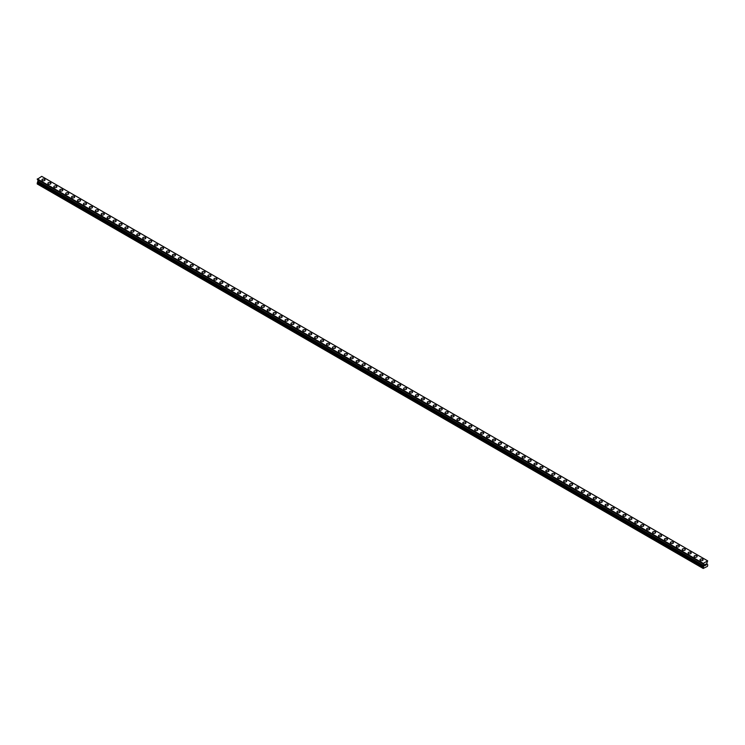 <?xml version="1.0" encoding="UTF-8"?>
<svg xmlns="http://www.w3.org/2000/svg" width="745" height="745" viewBox="0 0 745 745"><rect width="100%" height="100%" fill="white"/><g stroke="black" fill="none" stroke-linecap="round" stroke-linejoin="round"><path stroke-width="1.12" d="M41.934 179.908A1.537 0.885 180 0 1 42.884 179.089A1.537 0.885 180 0 1 44.56 179.284A1.537 0.885 180 0 1 45.007 179.908A1.537 0.885 180 0 1 44.067 180.728A1.537 0.885 180 0 1 42.391 180.532A1.537 0.885 180 0 1 41.934 179.908A1.537 0.885 180 0 1 42.884 179.089A1.537 0.885 180 0 1 44.56 179.284A1.537 0.885 180 0 1 45.007 179.908M47.866 183.335A1.537 0.885 180 0 1 48.816 182.516A1.537 0.885 180 0 1 50.492 182.702A1.537 0.885 180 0 1 50.939 183.335A1.537 0.885 180 0 1 49.989 184.155A1.537 0.885 180 0 1 48.313 183.959A1.537 0.885 180 0 1 47.866 183.335A1.537 0.885 180 0 1 48.816 182.516A1.537 0.885 180 0 1 50.492 182.711A1.537 0.885 180 0 1 50.939 183.335M53.798 186.753A1.537 0.885 180 0 1 54.739 185.933A1.537 0.885 180 0 1 56.415 186.129A1.537 0.885 180 0 1 56.871 186.753A1.537 0.885 180 0 1 55.922 187.572A1.537 0.885 180 0 1 54.245 187.386A1.537 0.885 180 0 1 53.798 186.753A1.537 0.885 180 0 1 54.739 185.933A1.537 0.885 180 0 1 56.415 186.129A1.537 0.885 180 0 1 56.871 186.753M59.721 190.18A1.537 0.885 180 0 1 60.671 189.36A1.537 0.885 180 0 1 62.347 189.547A1.537 0.885 180 0 1 62.794 190.18A1.537 0.885 180 0 1 61.844 190.999A1.537 0.885 180 0 1 60.177 190.804A1.537 0.885 180 0 1 59.721 190.18A1.537 0.885 180 0 1 60.671 189.36A1.537 0.885 180 0 1 62.347 189.556A1.537 0.885 180 0 1 62.794 190.18M65.653 193.598A1.537 0.885 180 0 1 66.603 192.778A1.537 0.885 180 0 1 68.279 192.974A1.537 0.885 180 0 1 68.726 193.607A1.537 0.885 180 0 1 67.776 194.417A1.537 0.885 180 0 1 66.1 194.231A1.537 0.885 180 0 1 65.653 193.598A1.537 0.885 180 0 1 66.603 192.778A1.537 0.885 180 0 1 68.279 192.974A1.537 0.885 180 0 1 68.726 193.598M71.576 197.025A1.537 0.885 180 0 1 72.526 196.205A1.537 0.885 180 0 1 74.202 196.391A1.537 0.885 180 0 1 74.658 197.025A1.537 0.885 180 0 1 73.708 197.844A1.537 0.885 180 0 1 72.032 197.649A1.537 0.885 180 0 1 71.576 197.025A1.537 0.885 180 0 1 72.526 196.205A1.537 0.885 180 0 1 74.202 196.401A1.537 0.885 180 0 1 74.658 197.025M77.508 200.442A1.537 0.885 180 0 1 78.458 199.623A1.537 0.885 180 0 1 80.134 199.818A1.537 0.885 180 0 1 80.581 200.452A1.537 0.885 180 0 1 79.631 201.262A1.537 0.885 180 0 1 77.955 201.076A1.537 0.885 180 0 1 77.508 200.442A1.537 0.885 180 0 1 78.458 199.632A1.537 0.885 180 0 1 80.134 199.818A1.537 0.885 180 0 1 80.581 200.442M83.44 203.869A1.537 0.885 180 0 1 84.39 203.05A1.537 0.885 180 0 1 86.057 203.245A1.537 0.885 180 0 1 86.513 203.869A1.537 0.885 180 0 1 85.563 204.689A1.537 0.885 180 0 1 83.887 204.493A1.537 0.885 180 0 1 83.44 203.869A1.537 0.885 180 0 1 84.39 203.05A1.537 0.885 180 0 1 86.057 203.245A1.537 0.885 180 0 1 86.513 203.869M89.363 207.287A1.537 0.885 180 0 1 90.313 206.467A1.537 0.885 180 0 1 91.989 206.663A1.537 0.885 180 0 1 92.436 207.296A1.537 0.885 180 0 1 91.486 208.106A1.537 0.885 180 0 1 89.819 207.92A1.537 0.885 180 0 1 89.363 207.287A1.537 0.885 180 0 1 90.313 206.477A1.537 0.885 180 0 1 91.989 206.663A1.537 0.885 180 0 1 92.436 207.287M95.295 210.714A1.537 0.885 180 0 1 96.245 209.894A1.537 0.885 180 0 1 97.921 210.09A1.537 0.885 180 0 1 98.368 210.714A1.537 0.885 180 0 1 97.418 211.533A1.537 0.885 180 0 1 95.742 211.338A1.537 0.885 180 0 1 95.295 210.714A1.537 0.885 180 0 1 96.245 209.894A1.537 0.885 180 0 1 97.921 210.09A1.537 0.885 180 0 1 98.368 210.714M101.218 214.141A1.537 0.885 180 0 1 102.167 213.312A1.537 0.885 180 0 1 103.844 213.508A1.537 0.885 180 0 1 104.3 214.141A1.537 0.885 180 0 1 103.35 214.96A1.537 0.885 180 0 1 101.674 214.765A1.537 0.885 180 0 1 101.218 214.141A1.537 0.885 180 0 1 102.167 213.321A1.537 0.885 180 0 1 103.844 213.508A1.537 0.885 180 0 1 104.3 214.141M107.15 217.559A1.537 0.885 180 0 1 108.1 216.739A1.537 0.885 180 0 1 109.776 216.935A1.537 0.885 180 0 1 110.223 217.559A1.537 0.885 180 0 1 109.273 218.378A1.537 0.885 180 0 1 107.597 218.183A1.537 0.885 180 0 1 107.15 217.559A1.537 0.885 180 0 1 108.1 216.739A1.537 0.885 180 0 1 109.776 216.935A1.537 0.885 180 0 1 110.223 217.559M113.082 220.986A1.537 0.885 180 0 1 114.032 220.166A1.537 0.885 180 0 1 115.698 220.352A1.537 0.885 180 0 1 116.155 220.986A1.537 0.885 180 0 1 115.205 221.805A1.537 0.885 180 0 1 113.529 221.61A1.537 0.885 180 0 1 113.082 220.986A1.537 0.885 180 0 1 114.032 220.166A1.537 0.885 180 0 1 115.698 220.352A1.537 0.885 180 0 1 116.155 220.986M119.004 224.403A1.537 0.885 180 0 1 119.954 223.584A1.537 0.885 180 0 1 121.631 223.779A1.537 0.885 180 0 1 122.078 224.403A1.537 0.885 180 0 1 121.128 225.223A1.537 0.885 180 0 1 119.461 225.037A1.537 0.885 180 0 1 119.004 224.403A1.537 0.885 180 0 1 119.954 223.584A1.537 0.885 180 0 1 121.631 223.779A1.537 0.885 180 0 1 122.078 224.403M127.563 227.206A1.537 0.885 180 0 1 128.01 227.83A1.537 0.885 180 0 1 127.06 228.65A1.537 0.885 180 0 1 125.383 228.454A1.537 0.885 180 0 1 124.936 227.83A1.537 0.885 180 0 1 125.886 227.011A1.537 0.885 180 0 1 127.563 227.206M124.936 227.83A1.537 0.885 180 0 1 125.886 227.011A1.537 0.885 180 0 1 127.563 227.197A1.537 0.885 180 0 1 128.01 227.83M130.859 231.248A1.537 0.885 180 0 1 131.809 230.429A1.537 0.885 180 0 1 133.485 230.624A1.537 0.885 180 0 1 133.942 231.248A1.537 0.885 180 0 1 132.992 232.067A1.537 0.885 180 0 1 131.316 231.881A1.537 0.885 180 0 1 130.859 231.248A1.537 0.885 180 0 1 131.809 230.429A1.537 0.885 180 0 1 133.485 230.624A1.537 0.885 180 0 1 133.942 231.248M139.417 234.051A1.537 0.885 180 0 1 139.864 234.675A1.537 0.885 180 0 1 138.915 235.494A1.537 0.885 180 0 1 137.238 235.299A1.537 0.885 180 0 1 136.791 234.675A1.537 0.885 180 0 1 137.741 233.856A1.537 0.885 180 0 1 139.417 234.051M136.791 234.675A1.537 0.885 180 0 1 137.741 233.856A1.537 0.885 180 0 1 139.417 234.042A1.537 0.885 180 0 1 139.864 234.675M142.723 238.102A1.537 0.885 180 0 1 143.673 237.283A1.537 0.885 180 0 1 145.34 237.469A1.537 0.885 180 0 1 145.797 238.102M145.34 237.469A1.537 0.885 180 0 1 145.797 238.093A1.537 0.885 180 0 1 144.847 238.912A1.537 0.885 180 0 1 143.17 238.726A1.537 0.885 180 0 1 142.723 238.093A1.537 0.885 180 0 1 143.673 237.273A1.537 0.885 180 0 1 145.34 237.469M151.272 240.896A1.537 0.885 180 0 1 151.719 241.52A1.537 0.885 180 0 1 150.769 242.339A1.537 0.885 180 0 1 149.102 242.144A1.537 0.885 180 0 1 148.646 241.52A1.537 0.885 180 0 1 149.596 240.7A1.537 0.885 180 0 1 151.272 240.896M148.646 241.52A1.537 0.885 180 0 1 149.596 240.7A1.537 0.885 180 0 1 151.272 240.886A1.537 0.885 180 0 1 151.719 241.52M154.578 244.947A1.537 0.885 180 0 1 155.528 244.127A1.537 0.885 180 0 1 157.204 244.313A1.537 0.885 180 0 1 157.651 244.947M157.204 244.313A1.537 0.885 180 0 1 157.651 244.937A1.537 0.885 180 0 1 156.701 245.757A1.537 0.885 180 0 1 155.025 245.571A1.537 0.885 180 0 1 154.578 244.937A1.537 0.885 180 0 1 155.528 244.118A1.537 0.885 180 0 1 157.204 244.313M160.501 248.364A1.537 0.885 180 0 1 161.451 247.545A1.537 0.885 180 0 1 163.127 247.74A1.537 0.885 180 0 1 163.583 248.364A1.537 0.885 180 0 1 162.633 249.184A1.537 0.885 180 0 1 160.957 248.988A1.537 0.885 180 0 1 160.501 248.364A1.537 0.885 180 0 1 161.451 247.545A1.537 0.885 180 0 1 163.127 247.74A1.537 0.885 180 0 1 163.583 248.364M166.433 251.791A1.537 0.885 180 0 1 167.383 250.972A1.537 0.885 180 0 1 169.059 251.158A1.537 0.885 180 0 1 169.506 251.791M169.059 251.158A1.537 0.885 180 0 1 169.506 251.782A1.537 0.885 180 0 1 168.556 252.602A1.537 0.885 180 0 1 166.88 252.415A1.537 0.885 180 0 1 166.433 251.782A1.537 0.885 180 0 1 167.383 250.963A1.537 0.885 180 0 1 169.059 251.158M172.365 255.209A1.537 0.885 180 0 1 173.315 254.39A1.537 0.885 180 0 1 174.982 254.585A1.537 0.885 180 0 1 175.438 255.209A1.537 0.885 180 0 1 174.488 256.029A1.537 0.885 180 0 1 172.812 255.833A1.537 0.885 180 0 1 172.365 255.209A1.537 0.885 180 0 1 173.315 254.39A1.537 0.885 180 0 1 174.982 254.585A1.537 0.885 180 0 1 175.438 255.209M178.288 258.636A1.537 0.885 180 0 1 179.238 257.807A1.537 0.885 180 0 1 180.914 258.003A1.537 0.885 180 0 1 181.361 258.636A1.537 0.885 180 0 1 180.42 259.456A1.537 0.885 180 0 1 178.744 259.26A1.537 0.885 180 0 1 178.288 258.636A1.537 0.885 180 0 1 179.238 257.817A1.537 0.885 180 0 1 180.914 258.003A1.537 0.885 180 0 1 181.361 258.636M184.22 262.054A1.537 0.885 180 0 1 185.17 261.234A1.537 0.885 180 0 1 186.846 261.43A1.537 0.885 180 0 1 187.293 262.054A1.537 0.885 180 0 1 186.343 262.873A1.537 0.885 180 0 1 184.667 262.678A1.537 0.885 180 0 1 184.22 262.054A1.537 0.885 180 0 1 185.17 261.234A1.537 0.885 180 0 1 186.846 261.43A1.537 0.885 180 0 1 187.293 262.054M190.152 265.481A1.537 0.885 180 0 1 191.093 264.661A1.537 0.885 180 0 1 192.769 264.847A1.537 0.885 180 0 1 193.225 265.481A1.537 0.885 180 0 1 192.275 266.3A1.537 0.885 180 0 1 190.599 266.105A1.537 0.885 180 0 1 190.152 265.481A1.537 0.885 180 0 1 191.093 264.661A1.537 0.885 180 0 1 192.769 264.847A1.537 0.885 180 0 1 193.225 265.481M196.075 268.898A1.537 0.885 180 0 1 197.025 268.079A1.537 0.885 180 0 1 198.701 268.274A1.537 0.885 180 0 1 199.148 268.898A1.537 0.885 180 0 1 198.198 269.718A1.537 0.885 180 0 1 196.522 269.532A1.537 0.885 180 0 1 196.075 268.898A1.537 0.885 180 0 1 197.025 268.079A1.537 0.885 180 0 1 198.701 268.274A1.537 0.885 180 0 1 199.148 268.898M202.007 272.325A1.537 0.885 180 0 1 202.957 271.506A1.537 0.885 180 0 1 204.624 271.692A1.537 0.885 180 0 1 205.08 272.325A1.537 0.885 180 0 1 204.13 273.145A1.537 0.885 180 0 1 202.454 272.949A1.537 0.885 180 0 1 202.007 272.325A1.537 0.885 180 0 1 202.957 271.506A1.537 0.885 180 0 1 204.624 271.702A1.537 0.885 180 0 1 205.08 272.325M207.93 275.743A1.537 0.885 180 0 1 208.879 274.924A1.537 0.885 180 0 1 210.556 275.119A1.537 0.885 180 0 1 211.003 275.743A1.537 0.885 180 0 1 210.062 276.563A1.537 0.885 180 0 1 208.386 276.376A1.537 0.885 180 0 1 207.93 275.743A1.537 0.885 180 0 1 208.879 274.924A1.537 0.885 180 0 1 210.556 275.119A1.537 0.885 180 0 1 211.003 275.743M213.862 279.17A1.537 0.885 180 0 1 214.811 278.351A1.537 0.885 180 0 1 216.488 278.537A1.537 0.885 180 0 1 216.935 279.17A1.537 0.885 180 0 1 215.985 279.99A1.537 0.885 180 0 1 214.309 279.794A1.537 0.885 180 0 1 213.862 279.17A1.537 0.885 180 0 1 214.811 278.351A1.537 0.885 180 0 1 216.488 278.546A1.537 0.885 180 0 1 216.935 279.17M219.794 282.588A1.537 0.885 180 0 1 220.734 281.768A1.537 0.885 180 0 1 222.41 281.964A1.537 0.885 180 0 1 222.867 282.597A1.537 0.885 180 0 1 221.917 283.407A1.537 0.885 180 0 1 220.241 283.221A1.537 0.885 180 0 1 219.794 282.588A1.537 0.885 180 0 1 220.734 281.778A1.537 0.885 180 0 1 222.41 281.964A1.537 0.885 180 0 1 222.867 282.588M225.716 286.015A1.537 0.885 180 0 1 226.666 285.195A1.537 0.885 180 0 1 228.343 285.382A1.537 0.885 180 0 1 228.79 286.015A1.537 0.885 180 0 1 227.84 286.834A1.537 0.885 180 0 1 226.163 286.639A1.537 0.885 180 0 1 225.716 286.015A1.537 0.885 180 0 1 226.666 285.195A1.537 0.885 180 0 1 228.343 285.391A1.537 0.885 180 0 1 228.79 286.015M231.648 289.433A1.537 0.885 180 0 1 232.598 288.613A1.537 0.885 180 0 1 234.265 288.809A1.537 0.885 180 0 1 234.722 289.442A1.537 0.885 180 0 1 233.772 290.252A1.537 0.885 180 0 1 232.095 290.066A1.537 0.885 180 0 1 231.648 289.433A1.537 0.885 180 0 1 232.598 288.622A1.537 0.885 180 0 1 234.265 288.809A1.537 0.885 180 0 1 234.722 289.433M237.571 292.86A1.537 0.885 180 0 1 238.521 292.04A1.537 0.885 180 0 1 240.197 292.236A1.537 0.885 180 0 1 240.644 292.86A1.537 0.885 180 0 1 239.704 293.679A1.537 0.885 180 0 1 238.028 293.483A1.537 0.885 180 0 1 237.571 292.86A1.537 0.885 180 0 1 238.521 292.04A1.537 0.885 180 0 1 240.197 292.236A1.537 0.885 180 0 1 240.644 292.86M243.503 296.277A1.537 0.885 180 0 1 244.453 295.458A1.537 0.885 180 0 1 246.129 295.653A1.537 0.885 180 0 1 246.576 296.287A1.537 0.885 180 0 1 245.626 297.106A1.537 0.885 180 0 1 243.95 296.91A1.537 0.885 180 0 1 243.503 296.277A1.537 0.885 180 0 1 244.453 295.467A1.537 0.885 180 0 1 246.129 295.653A1.537 0.885 180 0 1 246.576 296.277M249.435 299.704A1.537 0.885 180 0 1 250.376 298.885A1.537 0.885 180 0 1 252.052 299.08A1.537 0.885 180 0 1 252.508 299.704A1.537 0.885 180 0 1 251.559 300.524A1.537 0.885 180 0 1 249.882 300.328A1.537 0.885 180 0 1 249.435 299.704A1.537 0.885 180 0 1 250.376 298.885A1.537 0.885 180 0 1 252.052 299.08A1.537 0.885 180 0 1 252.508 299.704M255.358 303.131A1.537 0.885 180 0 1 256.308 302.312A1.537 0.885 180 0 1 257.984 302.498A1.537 0.885 180 0 1 258.431 303.131A1.537 0.885 180 0 1 257.481 303.951A1.537 0.885 180 0 1 255.805 303.755A1.537 0.885 180 0 1 255.358 303.131A1.537 0.885 180 0 1 256.308 302.312A1.537 0.885 180 0 1 257.984 302.498A1.537 0.885 180 0 1 258.431 303.131M261.29 306.549A1.537 0.885 180 0 1 262.24 305.729A1.537 0.885 180 0 1 263.916 305.925A1.537 0.885 180 0 1 264.363 306.549A1.537 0.885 180 0 1 263.413 307.368A1.537 0.885 180 0 1 261.737 307.173A1.537 0.885 180 0 1 261.29 306.549A1.537 0.885 180 0 1 262.24 305.729A1.537 0.885 180 0 1 263.916 305.925A1.537 0.885 180 0 1 264.363 306.549M267.213 309.976A1.537 0.885 180 0 1 268.163 309.156A1.537 0.885 180 0 1 269.839 309.343A1.537 0.885 180 0 1 270.286 309.976A1.537 0.885 180 0 1 269.345 310.795A1.537 0.885 180 0 1 267.669 310.6A1.537 0.885 180 0 1 267.213 309.976A1.537 0.885 180 0 1 268.163 309.156A1.537 0.885 180 0 1 269.839 309.352A1.537 0.885 180 0 1 270.286 309.976M273.145 313.394A1.537 0.885 180 0 1 274.095 312.574A1.537 0.885 180 0 1 275.771 312.77A1.537 0.885 180 0 1 276.218 313.394A1.537 0.885 180 0 1 275.268 314.213A1.537 0.885 180 0 1 273.592 314.027A1.537 0.885 180 0 1 273.145 313.394A1.537 0.885 180 0 1 274.095 312.574A1.537 0.885 180 0 1 275.771 312.77A1.537 0.885 180 0 1 276.218 313.394M279.077 316.821A1.537 0.885 180 0 1 280.018 316.001A1.537 0.885 180 0 1 281.694 316.187A1.537 0.885 180 0 1 282.15 316.821A1.537 0.885 180 0 1 281.2 317.64A1.537 0.885 180 0 1 279.524 317.445A1.537 0.885 180 0 1 279.077 316.821A1.537 0.885 180 0 1 280.018 316.001A1.537 0.885 180 0 1 281.694 316.197A1.537 0.885 180 0 1 282.15 316.821M285 320.238A1.537 0.885 180 0 1 285.95 319.419A1.537 0.885 180 0 1 287.626 319.614A1.537 0.885 180 0 1 288.073 320.248A1.537 0.885 180 0 1 287.123 321.058A1.537 0.885 180 0 1 285.456 320.872A1.537 0.885 180 0 1 285 320.238A1.537 0.885 180 0 1 285.95 319.419A1.537 0.885 180 0 1 287.626 319.614A1.537 0.885 180 0 1 288.073 320.238M290.932 323.665A1.537 0.885 180 0 1 291.882 322.846A1.537 0.885 180 0 1 293.558 323.032A1.537 0.885 180 0 1 294.005 323.665A1.537 0.885 180 0 1 293.055 324.485A1.537 0.885 180 0 1 291.379 324.289A1.537 0.885 180 0 1 290.932 323.665A1.537 0.885 180 0 1 291.882 322.846A1.537 0.885 180 0 1 293.558 323.041A1.537 0.885 180 0 1 294.005 323.665M296.855 327.083A1.537 0.885 180 0 1 297.804 326.263A1.537 0.885 180 0 1 299.481 326.459A1.537 0.885 180 0 1 299.928 327.092A1.537 0.885 180 0 1 298.987 327.902A1.537 0.885 180 0 1 297.311 327.716A1.537 0.885 180 0 1 296.855 327.083A1.537 0.885 180 0 1 297.804 326.273A1.537 0.885 180 0 1 299.481 326.459A1.537 0.885 180 0 1 299.928 327.083M302.787 330.51A1.537 0.885 180 0 1 303.737 329.69A1.537 0.885 180 0 1 305.413 329.886A1.537 0.885 180 0 1 305.86 330.51A1.537 0.885 180 0 1 304.91 331.329A1.537 0.885 180 0 1 303.234 331.134A1.537 0.885 180 0 1 302.787 330.51A1.537 0.885 180 0 1 303.737 329.69A1.537 0.885 180 0 1 305.413 329.886A1.537 0.885 180 0 1 305.86 330.51M308.719 333.928A1.537 0.885 180 0 1 309.659 333.108A1.537 0.885 180 0 1 311.336 333.304A1.537 0.885 180 0 1 311.792 333.937A1.537 0.885 180 0 1 310.842 334.747A1.537 0.885 180 0 1 309.166 334.561A1.537 0.885 180 0 1 308.719 333.928A1.537 0.885 180 0 1 309.659 333.117A1.537 0.885 180 0 1 311.336 333.304A1.537 0.885 180 0 1 311.792 333.928M314.641 337.355A1.537 0.885 180 0 1 315.591 336.535A1.537 0.885 180 0 1 317.268 336.731A1.537 0.885 180 0 1 317.715 337.355A1.537 0.885 180 0 1 316.765 338.174A1.537 0.885 180 0 1 315.098 337.979A1.537 0.885 180 0 1 314.641 337.355A1.537 0.885 180 0 1 315.591 336.535A1.537 0.885 180 0 1 317.268 336.731A1.537 0.885 180 0 1 317.715 337.355M320.574 340.782A1.537 0.885 180 0 1 321.523 339.953A1.537 0.885 180 0 1 323.2 340.148A1.537 0.885 180 0 1 323.647 340.782A1.537 0.885 180 0 1 322.697 341.601A1.537 0.885 180 0 1 321.021 341.406A1.537 0.885 180 0 1 320.574 340.782A1.537 0.885 180 0 1 321.523 339.962A1.537 0.885 180 0 1 323.2 340.148A1.537 0.885 180 0 1 323.647 340.782M326.496 344.199A1.537 0.885 180 0 1 327.446 343.38A1.537 0.885 180 0 1 329.122 343.575A1.537 0.885 180 0 1 329.579 344.199A1.537 0.885 180 0 1 328.629 345.019A1.537 0.885 180 0 1 326.953 344.823A1.537 0.885 180 0 1 326.496 344.199A1.537 0.885 180 0 1 327.446 343.38A1.537 0.885 180 0 1 329.122 343.575A1.537 0.885 180 0 1 329.579 344.199M332.428 347.626A1.537 0.885 180 0 1 333.378 346.807A1.537 0.885 180 0 1 335.054 346.993A1.537 0.885 180 0 1 335.501 347.626A1.537 0.885 180 0 1 334.552 348.446A1.537 0.885 180 0 1 332.875 348.25A1.537 0.885 180 0 1 332.428 347.626A1.537 0.885 180 0 1 333.378 346.807A1.537 0.885 180 0 1 335.054 346.993A1.537 0.885 180 0 1 335.501 347.626M338.36 351.044A1.537 0.885 180 0 1 339.31 350.224A1.537 0.885 180 0 1 340.977 350.42A1.537 0.885 180 0 1 341.433 351.044A1.537 0.885 180 0 1 340.484 351.863A1.537 0.885 180 0 1 338.807 351.677A1.537 0.885 180 0 1 338.36 351.044A1.537 0.885 180 0 1 339.31 350.224A1.537 0.885 180 0 1 340.977 350.42A1.537 0.885 180 0 1 341.433 351.044M344.283 354.471A1.537 0.885 180 0 1 345.233 353.651A1.537 0.885 180 0 1 346.909 353.838A1.537 0.885 180 0 1 347.356 354.471A1.537 0.885 180 0 1 346.406 355.291A1.537 0.885 180 0 1 344.739 355.095A1.537 0.885 180 0 1 344.283 354.471A1.537 0.885 180 0 1 345.233 353.651A1.537 0.885 180 0 1 346.909 353.847A1.537 0.885 180 0 1 347.356 354.471M350.215 357.889A1.537 0.885 180 0 1 351.165 357.069A1.537 0.885 180 0 1 352.841 357.265A1.537 0.885 180 0 1 353.288 357.889A1.537 0.885 180 0 1 352.338 358.708A1.537 0.885 180 0 1 350.662 358.522A1.537 0.885 180 0 1 350.215 357.889A1.537 0.885 180 0 1 351.165 357.069A1.537 0.885 180 0 1 352.841 357.265A1.537 0.885 180 0 1 353.288 357.889M356.138 361.316A1.537 0.885 180 0 1 357.088 360.496A1.537 0.885 180 0 1 358.764 360.682A1.537 0.885 180 0 1 359.22 361.316A1.537 0.885 180 0 1 358.271 362.135A1.537 0.885 180 0 1 356.594 361.94A1.537 0.885 180 0 1 356.138 361.316A1.537 0.885 180 0 1 357.088 360.496A1.537 0.885 180 0 1 358.764 360.692A1.537 0.885 180 0 1 359.22 361.316M362.07 364.733A1.537 0.885 180 0 1 363.02 363.914A1.537 0.885 180 0 1 364.696 364.109A1.537 0.885 180 0 1 365.143 364.743A1.537 0.885 180 0 1 364.193 365.553A1.537 0.885 180 0 1 362.517 365.367A1.537 0.885 180 0 1 362.07 364.733A1.537 0.885 180 0 1 363.02 363.914A1.537 0.885 180 0 1 364.696 364.109A1.537 0.885 180 0 1 365.143 364.733M368.002 368.16A1.537 0.885 180 0 1 368.952 367.341A1.537 0.885 180 0 1 370.619 367.527A1.537 0.885 180 0 1 371.075 368.16A1.537 0.885 180 0 1 370.125 368.98A1.537 0.885 180 0 1 368.449 368.784A1.537 0.885 180 0 1 368.002 368.16A1.537 0.885 180 0 1 368.952 367.341A1.537 0.885 180 0 1 370.619 367.536A1.537 0.885 180 0 1 371.075 368.16M373.925 371.578A1.537 0.885 180 0 1 374.875 370.759A1.537 0.885 180 0 1 376.551 370.954A1.537 0.885 180 0 1 376.998 371.587A1.537 0.885 180 0 1 376.048 372.398A1.537 0.885 180 0 1 374.381 372.211A1.537 0.885 180 0 1 373.925 371.578A1.537 0.885 180 0 1 374.875 370.768A1.537 0.885 180 0 1 376.551 370.954A1.537 0.885 180 0 1 376.998 371.578M379.857 375.005A1.537 0.885 180 0 1 380.807 374.186A1.537 0.885 180 0 1 382.483 374.381A1.537 0.885 180 0 1 382.93 375.005A1.537 0.885 180 0 1 381.98 375.825A1.537 0.885 180 0 1 380.304 375.629A1.537 0.885 180 0 1 379.857 375.005A1.537 0.885 180 0 1 380.807 374.186A1.537 0.885 180 0 1 382.483 374.381A1.537 0.885 180 0 1 382.93 375.005M385.78 378.423A1.537 0.885 180 0 1 386.729 377.603A1.537 0.885 180 0 1 388.406 377.799A1.537 0.885 180 0 1 388.862 378.432A1.537 0.885 180 0 1 387.912 379.242A1.537 0.885 180 0 1 386.236 379.056A1.537 0.885 180 0 1 385.78 378.423A1.537 0.885 180 0 1 386.729 377.613A1.537 0.885 180 0 1 388.406 377.799A1.537 0.885 180 0 1 388.862 378.423M391.712 381.85A1.537 0.885 180 0 1 392.662 381.03A1.537 0.885 180 0 1 394.338 381.226A1.537 0.885 180 0 1 394.785 381.85A1.537 0.885 180 0 1 393.835 382.669A1.537 0.885 180 0 1 392.159 382.474A1.537 0.885 180 0 1 391.712 381.85A1.537 0.885 180 0 1 392.662 381.03A1.537 0.885 180 0 1 394.338 381.226A1.537 0.885 180 0 1 394.785 381.85M397.644 385.277A1.537 0.885 180 0 1 398.594 384.448A1.537 0.885 180 0 1 400.261 384.644A1.537 0.885 180 0 1 400.717 385.277A1.537 0.885 180 0 1 399.767 386.096A1.537 0.885 180 0 1 398.091 385.901A1.537 0.885 180 0 1 397.644 385.277A1.537 0.885 180 0 1 398.594 384.457A1.537 0.885 180 0 1 400.261 384.644A1.537 0.885 180 0 1 400.717 385.277M403.567 388.694A1.537 0.885 180 0 1 404.516 387.875A1.537 0.885 180 0 1 406.193 388.071A1.537 0.885 180 0 1 406.64 388.694A1.537 0.885 180 0 1 405.69 389.514A1.537 0.885 180 0 1 404.023 389.318A1.537 0.885 180 0 1 403.567 388.694A1.537 0.885 180 0 1 404.516 387.875A1.537 0.885 180 0 1 406.193 388.071A1.537 0.885 180 0 1 406.64 388.694M409.499 392.121A1.537 0.885 180 0 1 410.448 391.302A1.537 0.885 180 0 1 412.125 391.488A1.537 0.885 180 0 1 412.572 392.121A1.537 0.885 180 0 1 411.622 392.941A1.537 0.885 180 0 1 409.946 392.745A1.537 0.885 180 0 1 409.499 392.121A1.537 0.885 180 0 1 410.448 391.302A1.537 0.885 180 0 1 412.125 391.488A1.537 0.885 180 0 1 412.572 392.121M415.421 395.539A1.537 0.885 180 0 1 416.371 394.72A1.537 0.885 180 0 1 418.047 394.915A1.537 0.885 180 0 1 418.504 395.539A1.537 0.885 180 0 1 417.554 396.359A1.537 0.885 180 0 1 415.878 396.172A1.537 0.885 180 0 1 415.421 395.539A1.537 0.885 180 0 1 416.371 394.72A1.537 0.885 180 0 1 418.047 394.915A1.537 0.885 180 0 1 418.504 395.539M421.353 398.966A1.537 0.885 180 0 1 422.303 398.147A1.537 0.885 180 0 1 423.979 398.333A1.537 0.885 180 0 1 424.426 398.966A1.537 0.885 180 0 1 423.477 399.786A1.537 0.885 180 0 1 421.8 399.59A1.537 0.885 180 0 1 421.353 398.966A1.537 0.885 180 0 1 422.303 398.147A1.537 0.885 180 0 1 423.979 398.342A1.537 0.885 180 0 1 424.426 398.966M427.285 402.384A1.537 0.885 180 0 1 428.235 401.564A1.537 0.885 180 0 1 429.902 401.76A1.537 0.885 180 0 1 430.359 402.384A1.537 0.885 180 0 1 429.409 403.203A1.537 0.885 180 0 1 427.732 403.017A1.537 0.885 180 0 1 427.285 402.384A1.537 0.885 180 0 1 428.235 401.564A1.537 0.885 180 0 1 429.902 401.76A1.537 0.885 180 0 1 430.359 402.384M433.208 405.811A1.537 0.885 180 0 1 434.158 404.991A1.537 0.885 180 0 1 435.834 405.178A1.537 0.885 180 0 1 436.281 405.811A1.537 0.885 180 0 1 435.341 406.63A1.537 0.885 180 0 1 433.665 406.435A1.537 0.885 180 0 1 433.208 405.811A1.537 0.885 180 0 1 434.158 404.991A1.537 0.885 180 0 1 435.834 405.187A1.537 0.885 180 0 1 436.281 405.811M439.14 409.228A1.537 0.885 180 0 1 440.09 408.409A1.537 0.885 180 0 1 441.766 408.605A1.537 0.885 180 0 1 442.213 409.238A1.537 0.885 180 0 1 441.263 410.048A1.537 0.885 180 0 1 439.587 409.862A1.537 0.885 180 0 1 439.14 409.228A1.537 0.885 180 0 1 440.09 408.418A1.537 0.885 180 0 1 441.766 408.605A1.537 0.885 180 0 1 442.213 409.228M445.072 412.656A1.537 0.885 180 0 1 446.013 411.836A1.537 0.885 180 0 1 447.689 412.022A1.537 0.885 180 0 1 448.145 412.656A1.537 0.885 180 0 1 447.196 413.475A1.537 0.885 180 0 1 445.519 413.279A1.537 0.885 180 0 1 445.072 412.656A1.537 0.885 180 0 1 446.013 411.836A1.537 0.885 180 0 1 447.689 412.032A1.537 0.885 180 0 1 448.145 412.656M450.995 416.073A1.537 0.885 180 0 1 451.945 415.254A1.537 0.885 180 0 1 453.621 415.449A1.537 0.885 180 0 1 454.068 416.083A1.537 0.885 180 0 1 453.118 416.893A1.537 0.885 180 0 1 451.442 416.706A1.537 0.885 180 0 1 450.995 416.073A1.537 0.885 180 0 1 451.945 415.263A1.537 0.885 180 0 1 453.621 415.449A1.537 0.885 180 0 1 454.068 416.073M456.927 419.5A1.537 0.885 180 0 1 457.877 418.681A1.537 0.885 180 0 1 459.544 418.876A1.537 0.885 180 0 1 460 419.5A1.537 0.885 180 0 1 459.05 420.32A1.537 0.885 180 0 1 457.374 420.124A1.537 0.885 180 0 1 456.927 419.5A1.537 0.885 180 0 1 457.877 418.681A1.537 0.885 180 0 1 459.544 418.876A1.537 0.885 180 0 1 460 419.5M462.85 422.918A1.537 0.885 180 0 1 463.8 422.098A1.537 0.885 180 0 1 465.476 422.294A1.537 0.885 180 0 1 465.923 422.927A1.537 0.885 180 0 1 464.982 423.747A1.537 0.885 180 0 1 463.306 423.551A1.537 0.885 180 0 1 462.85 422.918A1.537 0.885 180 0 1 463.8 422.108A1.537 0.885 180 0 1 465.476 422.294A1.537 0.885 180 0 1 465.923 422.918M468.782 426.345A1.537 0.885 180 0 1 469.732 425.525A1.537 0.885 180 0 1 471.408 425.721A1.537 0.885 180 0 1 471.855 426.345A1.537 0.885 180 0 1 470.905 427.164A1.537 0.885 180 0 1 469.229 426.969A1.537 0.885 180 0 1 468.782 426.345A1.537 0.885 180 0 1 469.732 425.525A1.537 0.885 180 0 1 471.408 425.721A1.537 0.885 180 0 1 471.855 426.345M474.714 429.772A1.537 0.885 180 0 1 475.655 428.952A1.537 0.885 180 0 1 477.331 429.139A1.537 0.885 180 0 1 477.787 429.772A1.537 0.885 180 0 1 476.837 430.591A1.537 0.885 180 0 1 475.161 430.396A1.537 0.885 180 0 1 474.714 429.772A1.537 0.885 180 0 1 475.655 428.952A1.537 0.885 180 0 1 477.331 429.139A1.537 0.885 180 0 1 477.787 429.772M480.637 433.19A1.537 0.885 180 0 1 481.587 432.37A1.537 0.885 180 0 1 483.263 432.566A1.537 0.885 180 0 1 483.71 433.19A1.537 0.885 180 0 1 482.76 434.009A1.537 0.885 180 0 1 481.084 433.813A1.537 0.885 180 0 1 480.637 433.19A1.537 0.885 180 0 1 481.587 432.37A1.537 0.885 180 0 1 483.263 432.566A1.537 0.885 180 0 1 483.71 433.19M489.195 435.993A1.537 0.885 180 0 1 489.642 436.617A1.537 0.885 180 0 1 488.692 437.436A1.537 0.885 180 0 1 487.016 437.24A1.537 0.885 180 0 1 486.569 436.617A1.537 0.885 180 0 1 487.519 435.797A1.537 0.885 180 0 1 489.195 435.993M486.569 436.617A1.537 0.885 180 0 1 487.519 435.797A1.537 0.885 180 0 1 489.195 435.983A1.537 0.885 180 0 1 489.642 436.617M492.492 440.034A1.537 0.885 180 0 1 493.441 439.215A1.537 0.885 180 0 1 495.118 439.41A1.537 0.885 180 0 1 495.565 440.034A1.537 0.885 180 0 1 494.624 440.854A1.537 0.885 180 0 1 492.948 440.668A1.537 0.885 180 0 1 492.492 440.034A1.537 0.885 180 0 1 493.441 439.215A1.537 0.885 180 0 1 495.118 439.41A1.537 0.885 180 0 1 495.565 440.034M501.05 442.837A1.537 0.885 180 0 1 501.497 443.461A1.537 0.885 180 0 1 500.547 444.281A1.537 0.885 180 0 1 498.871 444.085A1.537 0.885 180 0 1 498.424 443.461A1.537 0.885 180 0 1 499.374 442.642A1.537 0.885 180 0 1 501.05 442.837M498.424 443.461A1.537 0.885 180 0 1 499.374 442.642A1.537 0.885 180 0 1 501.05 442.828A1.537 0.885 180 0 1 501.497 443.461M504.356 446.888A1.537 0.885 180 0 1 505.296 446.059A1.537 0.885 180 0 1 506.972 446.255A1.537 0.885 180 0 1 507.429 446.888M506.972 446.255A1.537 0.885 180 0 1 507.429 446.879A1.537 0.885 180 0 1 506.479 447.698A1.537 0.885 180 0 1 504.803 447.512A1.537 0.885 180 0 1 504.356 446.879A1.537 0.885 180 0 1 505.296 446.059A1.537 0.885 180 0 1 506.972 446.255M512.905 449.682A1.537 0.885 180 0 1 513.352 450.306A1.537 0.885 180 0 1 512.402 451.125A1.537 0.885 180 0 1 510.735 450.93A1.537 0.885 180 0 1 510.278 450.306A1.537 0.885 180 0 1 511.228 449.486A1.537 0.885 180 0 1 512.905 449.682M510.278 450.306A1.537 0.885 180 0 1 511.228 449.486A1.537 0.885 180 0 1 512.905 449.673A1.537 0.885 180 0 1 513.352 450.306M516.211 453.733A1.537 0.885 180 0 1 517.16 452.913A1.537 0.885 180 0 1 518.837 453.1A1.537 0.885 180 0 1 519.284 453.733M518.837 453.1A1.537 0.885 180 0 1 519.284 453.724A1.537 0.885 180 0 1 518.334 454.543A1.537 0.885 180 0 1 516.657 454.357A1.537 0.885 180 0 1 516.211 453.724A1.537 0.885 180 0 1 517.16 452.904A1.537 0.885 180 0 1 518.837 453.1M522.133 457.151A1.537 0.885 180 0 1 523.083 456.331A1.537 0.885 180 0 1 524.759 456.527A1.537 0.885 180 0 1 525.206 457.151A1.537 0.885 180 0 1 524.266 457.97A1.537 0.885 180 0 1 522.59 457.775A1.537 0.885 180 0 1 522.133 457.151A1.537 0.885 180 0 1 523.083 456.331A1.537 0.885 180 0 1 524.759 456.527A1.537 0.885 180 0 1 525.206 457.151M528.065 460.578A1.537 0.885 180 0 1 529.015 459.758A1.537 0.885 180 0 1 530.691 459.944A1.537 0.885 180 0 1 531.138 460.578M530.691 459.944A1.537 0.885 180 0 1 531.138 460.568A1.537 0.885 180 0 1 530.189 461.388A1.537 0.885 180 0 1 528.512 461.202A1.537 0.885 180 0 1 528.065 460.568A1.537 0.885 180 0 1 529.015 459.749A1.537 0.885 180 0 1 530.691 459.944M533.997 463.995A1.537 0.885 180 0 1 534.938 463.176A1.537 0.885 180 0 1 536.614 463.371A1.537 0.885 180 0 1 537.071 463.995A1.537 0.885 180 0 1 536.121 464.815A1.537 0.885 180 0 1 534.444 464.619A1.537 0.885 180 0 1 533.997 463.995A1.537 0.885 180 0 1 534.938 463.176A1.537 0.885 180 0 1 536.614 463.371A1.537 0.885 180 0 1 537.071 463.995M539.92 467.422A1.537 0.885 180 0 1 540.87 466.594A1.537 0.885 180 0 1 542.546 466.789A1.537 0.885 180 0 1 542.993 467.422A1.537 0.885 180 0 1 542.043 468.242A1.537 0.885 180 0 1 540.376 468.046A1.537 0.885 180 0 1 539.92 467.422A1.537 0.885 180 0 1 540.87 466.603A1.537 0.885 180 0 1 542.546 466.789A1.537 0.885 180 0 1 542.993 467.422M545.852 470.84A1.537 0.885 180 0 1 546.802 470.021A1.537 0.885 180 0 1 548.478 470.216A1.537 0.885 180 0 1 548.925 470.84A1.537 0.885 180 0 1 547.975 471.66A1.537 0.885 180 0 1 546.299 471.464A1.537 0.885 180 0 1 545.852 470.84A1.537 0.885 180 0 1 546.802 470.021A1.537 0.885 180 0 1 548.478 470.216A1.537 0.885 180 0 1 548.925 470.84M551.775 474.267A1.537 0.885 180 0 1 552.725 473.447A1.537 0.885 180 0 1 554.401 473.634A1.537 0.885 180 0 1 554.848 474.267A1.537 0.885 180 0 1 553.908 475.087A1.537 0.885 180 0 1 552.231 474.891A1.537 0.885 180 0 1 551.775 474.267A1.537 0.885 180 0 1 552.725 473.447A1.537 0.885 180 0 1 554.401 473.634A1.537 0.885 180 0 1 554.848 474.267M557.707 477.685A1.537 0.885 180 0 1 558.657 476.865A1.537 0.885 180 0 1 560.333 477.061A1.537 0.885 180 0 1 560.78 477.685A1.537 0.885 180 0 1 559.83 478.504A1.537 0.885 180 0 1 558.154 478.318A1.537 0.885 180 0 1 557.707 477.685A1.537 0.885 180 0 1 558.657 476.865A1.537 0.885 180 0 1 560.333 477.061A1.537 0.885 180 0 1 560.78 477.685M563.639 481.112A1.537 0.885 180 0 1 564.58 480.292A1.537 0.885 180 0 1 566.256 480.478A1.537 0.885 180 0 1 566.712 481.112A1.537 0.885 180 0 1 565.762 481.931A1.537 0.885 180 0 1 564.086 481.736A1.537 0.885 180 0 1 563.639 481.112A1.537 0.885 180 0 1 564.58 480.292A1.537 0.885 180 0 1 566.256 480.488A1.537 0.885 180 0 1 566.712 481.112M569.562 484.529A1.537 0.885 180 0 1 570.512 483.71A1.537 0.885 180 0 1 572.188 483.905A1.537 0.885 180 0 1 572.635 484.529A1.537 0.885 180 0 1 571.685 485.349A1.537 0.885 180 0 1 570.018 485.163A1.537 0.885 180 0 1 569.562 484.529A1.537 0.885 180 0 1 570.512 483.71A1.537 0.885 180 0 1 572.188 483.905A1.537 0.885 180 0 1 572.635 484.529M575.494 487.956A1.537 0.885 180 0 1 576.444 487.137A1.537 0.885 180 0 1 578.12 487.323A1.537 0.885 180 0 1 578.567 487.956A1.537 0.885 180 0 1 577.617 488.776A1.537 0.885 180 0 1 575.941 488.58A1.537 0.885 180 0 1 575.494 487.956A1.537 0.885 180 0 1 576.444 487.137A1.537 0.885 180 0 1 578.12 487.332A1.537 0.885 180 0 1 578.567 487.956M581.417 491.374A1.537 0.885 180 0 1 582.366 490.555A1.537 0.885 180 0 1 584.043 490.75A1.537 0.885 180 0 1 584.499 491.383A1.537 0.885 180 0 1 583.549 492.194A1.537 0.885 180 0 1 581.873 492.007A1.537 0.885 180 0 1 581.417 491.374A1.537 0.885 180 0 1 582.366 490.555A1.537 0.885 180 0 1 584.043 490.75A1.537 0.885 180 0 1 584.499 491.374M587.349 494.801A1.537 0.885 180 0 1 588.299 493.982A1.537 0.885 180 0 1 589.975 494.168A1.537 0.885 180 0 1 590.422 494.801A1.537 0.885 180 0 1 589.472 495.621A1.537 0.885 180 0 1 587.796 495.425A1.537 0.885 180 0 1 587.349 494.801A1.537 0.885 180 0 1 588.299 493.982A1.537 0.885 180 0 1 589.975 494.177A1.537 0.885 180 0 1 590.422 494.801M593.281 498.219A1.537 0.885 180 0 1 594.231 497.399A1.537 0.885 180 0 1 595.898 497.595A1.537 0.885 180 0 1 596.354 498.228A1.537 0.885 180 0 1 595.404 499.038A1.537 0.885 180 0 1 593.728 498.852A1.537 0.885 180 0 1 593.281 498.219A1.537 0.885 180 0 1 594.231 497.409A1.537 0.885 180 0 1 595.898 497.595A1.537 0.885 180 0 1 596.354 498.219M599.204 501.646A1.537 0.885 180 0 1 600.153 500.826A1.537 0.885 180 0 1 601.83 501.022A1.537 0.885 180 0 1 602.277 501.646A1.537 0.885 180 0 1 601.327 502.465A1.537 0.885 180 0 1 599.66 502.27A1.537 0.885 180 0 1 599.204 501.646A1.537 0.885 180 0 1 600.153 500.826A1.537 0.885 180 0 1 601.83 501.022A1.537 0.885 180 0 1 602.277 501.646M605.136 505.063A1.537 0.885 180 0 1 606.085 504.244A1.537 0.885 180 0 1 607.762 504.439A1.537 0.885 180 0 1 608.209 505.073A1.537 0.885 180 0 1 607.259 505.883A1.537 0.885 180 0 1 605.583 505.697A1.537 0.885 180 0 1 605.136 505.063A1.537 0.885 180 0 1 606.085 504.253A1.537 0.885 180 0 1 607.762 504.439A1.537 0.885 180 0 1 608.209 505.063M611.058 508.49A1.537 0.885 180 0 1 612.008 507.671A1.537 0.885 180 0 1 613.684 507.867A1.537 0.885 180 0 1 614.141 508.49A1.537 0.885 180 0 1 613.191 509.31A1.537 0.885 180 0 1 611.515 509.114A1.537 0.885 180 0 1 611.058 508.49A1.537 0.885 180 0 1 612.008 507.671A1.537 0.885 180 0 1 613.684 507.867A1.537 0.885 180 0 1 614.141 508.49M616.99 511.917A1.537 0.885 180 0 1 617.94 511.089A1.537 0.885 180 0 1 619.616 511.284A1.537 0.885 180 0 1 620.064 511.917A1.537 0.885 180 0 1 619.114 512.737A1.537 0.885 180 0 1 617.437 512.541A1.537 0.885 180 0 1 616.99 511.917A1.537 0.885 180 0 1 617.94 511.098A1.537 0.885 180 0 1 619.616 511.284A1.537 0.885 180 0 1 620.064 511.917M622.922 515.335A1.537 0.885 180 0 1 623.872 514.516A1.537 0.885 180 0 1 625.539 514.711A1.537 0.885 180 0 1 625.996 515.335A1.537 0.885 180 0 1 625.046 516.155A1.537 0.885 180 0 1 623.369 515.959A1.537 0.885 180 0 1 622.922 515.335A1.537 0.885 180 0 1 623.872 514.516A1.537 0.885 180 0 1 625.539 514.711A1.537 0.885 180 0 1 625.996 515.335M628.845 518.762A1.537 0.885 180 0 1 629.795 517.943A1.537 0.885 180 0 1 631.471 518.129A1.537 0.885 180 0 1 631.918 518.762A1.537 0.885 180 0 1 630.968 519.582A1.537 0.885 180 0 1 629.302 519.386A1.537 0.885 180 0 1 628.845 518.762A1.537 0.885 180 0 1 629.795 517.943A1.537 0.885 180 0 1 631.471 518.129A1.537 0.885 180 0 1 631.918 518.762M634.777 522.18A1.537 0.885 180 0 1 635.727 521.36A1.537 0.885 180 0 1 637.403 521.556A1.537 0.885 180 0 1 637.85 522.18A1.537 0.885 180 0 1 636.9 522.999A1.537 0.885 180 0 1 635.224 522.813A1.537 0.885 180 0 1 634.777 522.18A1.537 0.885 180 0 1 635.727 521.36A1.537 0.885 180 0 1 637.403 521.556A1.537 0.885 180 0 1 637.85 522.18M640.7 525.607A1.537 0.885 180 0 1 641.65 524.787A1.537 0.885 180 0 1 643.326 524.974A1.537 0.885 180 0 1 643.782 525.607A1.537 0.885 180 0 1 642.833 526.426A1.537 0.885 180 0 1 641.156 526.231A1.537 0.885 180 0 1 640.7 525.607A1.537 0.885 180 0 1 641.65 524.787A1.537 0.885 180 0 1 643.326 524.983A1.537 0.885 180 0 1 643.782 525.607M646.632 529.025A1.537 0.885 180 0 1 647.582 528.205A1.537 0.885 180 0 1 649.258 528.401A1.537 0.885 180 0 1 649.705 529.025A1.537 0.885 180 0 1 648.755 529.844A1.537 0.885 180 0 1 647.079 529.658A1.537 0.885 180 0 1 646.632 529.025A1.537 0.885 180 0 1 647.582 528.205A1.537 0.885 180 0 1 649.258 528.401A1.537 0.885 180 0 1 649.705 529.025M652.564 532.452A1.537 0.885 180 0 1 653.514 531.632A1.537 0.885 180 0 1 655.181 531.818A1.537 0.885 180 0 1 655.637 532.452A1.537 0.885 180 0 1 654.687 533.271A1.537 0.885 180 0 1 653.011 533.075A1.537 0.885 180 0 1 652.564 532.452A1.537 0.885 180 0 1 653.514 531.632A1.537 0.885 180 0 1 655.181 531.828A1.537 0.885 180 0 1 655.637 532.452M658.487 535.869A1.537 0.885 180 0 1 659.437 535.05A1.537 0.885 180 0 1 661.113 535.245A1.537 0.885 180 0 1 661.56 535.879A1.537 0.885 180 0 1 660.61 536.689A1.537 0.885 180 0 1 658.943 536.502A1.537 0.885 180 0 1 658.487 535.869A1.537 0.885 180 0 1 659.437 535.059A1.537 0.885 180 0 1 661.113 535.245A1.537 0.885 180 0 1 661.56 535.869M664.419 539.296A1.537 0.885 180 0 1 665.369 538.477A1.537 0.885 180 0 1 667.045 538.663A1.537 0.885 180 0 1 667.492 539.296A1.537 0.885 180 0 1 666.542 540.116A1.537 0.885 180 0 1 664.866 539.92A1.537 0.885 180 0 1 664.419 539.296A1.537 0.885 180 0 1 665.369 538.477A1.537 0.885 180 0 1 667.045 538.672A1.537 0.885 180 0 1 667.492 539.296M670.342 542.714A1.537 0.885 180 0 1 671.292 541.894A1.537 0.885 180 0 1 672.968 542.09A1.537 0.885 180 0 1 673.424 542.723A1.537 0.885 180 0 1 672.474 543.533A1.537 0.885 180 0 1 670.798 543.347A1.537 0.885 180 0 1 670.342 542.714A1.537 0.885 180 0 1 671.292 541.904A1.537 0.885 180 0 1 672.968 542.09A1.537 0.885 180 0 1 673.424 542.714M676.274 546.141A1.537 0.885 180 0 1 677.224 545.321A1.537 0.885 180 0 1 678.9 545.517A1.537 0.885 180 0 1 679.347 546.141A1.537 0.885 180 0 1 678.397 546.96A1.537 0.885 180 0 1 676.721 546.765A1.537 0.885 180 0 1 676.274 546.141A1.537 0.885 180 0 1 677.224 545.321A1.537 0.885 180 0 1 678.9 545.517A1.537 0.885 180 0 1 679.347 546.141M682.206 549.559A1.537 0.885 180 0 1 683.156 548.739A1.537 0.885 180 0 1 684.823 548.935A1.537 0.885 180 0 1 685.279 549.568A1.537 0.885 180 0 1 684.329 550.387A1.537 0.885 180 0 1 682.653 550.192A1.537 0.885 180 0 1 682.206 549.559A1.537 0.885 180 0 1 683.156 548.748A1.537 0.885 180 0 1 684.823 548.935A1.537 0.885 180 0 1 685.279 549.559M688.129 552.986A1.537 0.885 180 0 1 689.078 552.166A1.537 0.885 180 0 1 690.755 552.362A1.537 0.885 180 0 1 691.202 552.986A1.537 0.885 180 0 1 690.261 553.805A1.537 0.885 180 0 1 688.585 553.61A1.537 0.885 180 0 1 688.129 552.986A1.537 0.885 180 0 1 689.078 552.166A1.537 0.885 180 0 1 690.755 552.362A1.537 0.885 180 0 1 691.202 552.986M694.061 556.413A1.537 0.885 180 0 1 695.011 555.593A1.537 0.885 180 0 1 696.687 555.779A1.537 0.885 180 0 1 697.134 556.413A1.537 0.885 180 0 1 696.184 557.232A1.537 0.885 180 0 1 694.508 557.036A1.537 0.885 180 0 1 694.061 556.413A1.537 0.885 180 0 1 695.011 555.593A1.537 0.885 180 0 1 696.687 555.779A1.537 0.885 180 0 1 697.134 556.413M699.993 559.83A1.537 0.885 180 0 1 700.933 559.011A1.537 0.885 180 0 1 702.61 559.206A1.537 0.885 180 0 1 703.066 559.83A1.537 0.885 180 0 1 702.116 560.65A1.537 0.885 180 0 1 700.44 560.454A1.537 0.885 180 0 1 699.993 559.83A1.537 0.885 180 0 1 700.933 559.011A1.537 0.885 180 0 1 702.61 559.206A1.537 0.885 180 0 1 703.066 559.83M704.854 564.71L705.319 564.44L704.854 564.71M704.854 565.623L705.319 565.353L704.854 565.623M704.789 565.725L705.319 564.365M705.692 564.421L706.176 563.974M706.046 564.561L705.766 565.101L706.046 564.561M705.766 565.101L706.26 564.812L705.766 565.101M705.636 565.241L706.158 564.095M703.55 566.833L704.025 564.356L703.28 563.378L707.675 560.845L706.931 562.68L706.931 564.077L707.75 564.85L707.452 566.358L703.206 568.472L703.55 566.833L37.595 182.348L37.25 182.991L37.25 183.978L703.206 568.472M38.07 179.871L704.025 564.356L38.051 179.834L37.595 182.348M37.557 179.517L703.531 564.039M37.25 179.294L703.206 563.779L37.25 179.294L41.72 176.36L707.675 560.845M703.28 563.378L37.325 178.893M703.206 563.518L37.25 179.033M703.531 566.731L37.595 182.255M704.025 565.753L38.07 181.268M704.006 565.809L38.051 181.324M703.531 566.638L37.576 182.153M703.233 567.383L37.278 182.898M703.206 567.476L37.25 182.991M703.224 563.835L37.269 179.349M704.006 564.319L38.051 179.834"/></g></svg>

